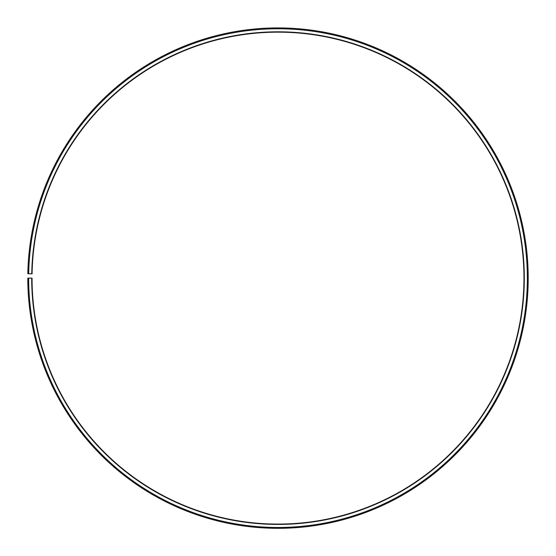 <?xml version="1.0" encoding="UTF-8"?>
<svg xmlns="http://www.w3.org/2000/svg" width="556" height="556" viewBox="0 0 556 556"><rect width="100%" height="100%" fill="white"/><g stroke="black" fill="none" stroke-linecap="round" stroke-linejoin="round"><path stroke-width="0.83" d="M32.081 273.83A245.967 245.967 0 0 1 403.454 66.553A245.967 245.967 0 0 1 399.743 491.845A245.967 245.967 0 0 1 32.039 278.125L31.699 278.125A246.301 246.301 0 0 0 399.91 492.136A246.301 246.301 0 0 0 403.628 66.261A246.301 246.301 0 0 0 31.741 273.823L32.081 273.83M28.648 278.125A249.359 249.359 0 0 0 401.425 494.791A249.359 249.359 0 0 0 405.185 63.641A249.359 249.359 0 0 0 28.69 273.767L27.835 273.754A250.207 250.207 0 0 1 405.623 62.911A250.207 250.207 0 0 1 401.842 495.528A250.207 250.207 0 0 1 27.8 278.125L31.699 278.125M28.69 273.767L31.741 273.823"/></g></svg>
